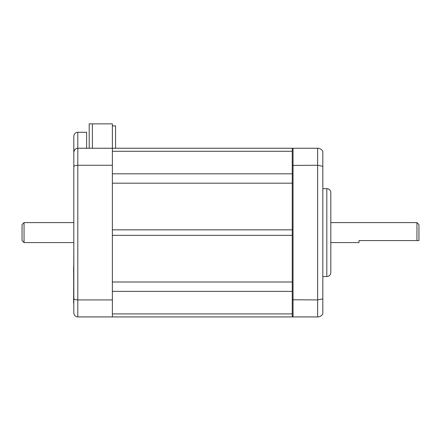 <?xml version="1.0" encoding="UTF-8"?>
<svg xmlns="http://www.w3.org/2000/svg" width="441" height="441" viewBox="0 0 441 441"><rect width="100%" height="100%" fill="white"/><g stroke="black" fill="none" stroke-linecap="round" stroke-linejoin="round"><path stroke-width="0.66" d="M112.383 173.815L292.245 173.815L292.245 183.186L112.383 183.186L112.383 229.844L292.245 229.844L292.245 291.363L112.383 291.363M112.383 316.925L77.809 316.925L77.809 148.253L292.245 148.253L292.245 235.34L112.383 235.34L112.383 281.997L292.245 281.997L292.245 316.925L112.383 316.925L112.383 123.871L92.395 123.871L92.395 148.253M112.383 125.872L115.581 125.872L115.581 148.253M73.812 312.928C74.11 315.414 75.439 316.748 77.809 316.925C75.439 316.748 74.11 315.414 73.812 312.928L73.812 152.25C74.11 149.769 75.439 148.435 77.809 148.253L89.198 148.253L89.198 123.871L92.395 123.871M89.198 140.861L89.198 147.911M317.625 316.925C319.846 316.881 321.577 315.877 322.823 313.92L322.823 298.866L317.625 299.924L317.625 316.925L293.045 316.925L293.045 148.253L317.625 148.253L317.625 299.924L292.245 299.764M292.245 165.419L317.625 165.259L322.823 166.318L322.823 298.866M322.823 166.318L322.823 151.257C321.577 149.301 319.846 148.303 317.625 148.253M293.045 148.253L292.245 148.716M293.045 316.925L292.245 316.467M322.823 188.627L326.82 188.627A3.997 3.997 0 0 1 330.816 192.623L330.816 272.56A3.997 3.997 180 0 1 326.82 276.557L322.823 276.557M330.816 242.583L358.996 242.583L358.996 240.588L416.949 240.588L416.949 222.6L418.95 224.596L418.95 240.588L416.949 240.588L418.95 240.588M416.949 222.6L330.816 222.6M73.812 222.6L24.051 222.6L22.05 224.596L22.05 240.588L24.051 242.583L24.051 222.6M73.812 242.583L24.051 242.583M73.983 151.087L74.551 149.94L73.812 152.25L73.812 136.263C74.16 133.717 75.494 132.383 77.809 132.267L86.601 132.267L86.601 148.253M73.812 183.781L73.812 214.607M73.812 250.576L73.608 302.939M73.812 281.397L73.812 307.691L73.608 266.965M75.549 148.953L74.711 149.725L75.549 148.953M112.383 165.259L77.809 165.259C75.439 165.32 74.11 165.788 73.812 166.67M73.812 298.507C74.11 299.395 75.439 299.863 77.809 299.924L112.383 299.924M73.956 151.186L73.812 152.25M134.367 316.925L90.399 316.925M292.245 313.898L112.383 313.898M292.245 151.285L112.383 151.285M326.82 188.627L326.82 276.557M77.809 148.253L77.809 132.267"/></g></svg>
